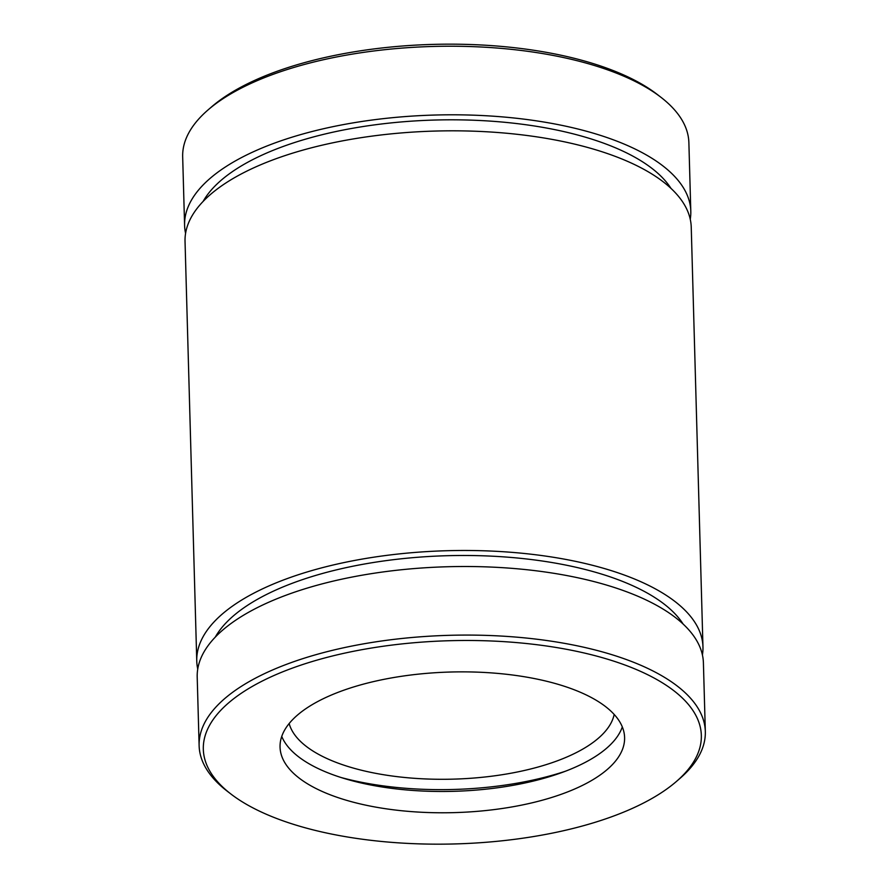 <?xml version="1.0" encoding="UTF-8"?>
<svg xmlns="http://www.w3.org/2000/svg" width="888" height="888" viewBox="0 0 888 888"><rect width="100%" height="100%" fill="white"/><g stroke="black" fill="none" stroke-linecap="round" stroke-linejoin="round"><path stroke-width="1.33" d="M197.747 669.053A253.202 103.319 -1.6 0 1 196.759 661.061A253.202 103.319 -1.6 0 1 446.975 550.715A253.202 103.319 -1.6 0 1 702.963 646.93A253.202 103.319 -1.6 0 1 702.419 654.956M196.759 661.061L185.037 241.414A253.202 103.319 -1.6 0 1 435.253 131.058A253.202 103.319 -1.6 0 1 691.241 227.273L702.963 646.93M252.381 807.592A249.117 101.654 -1.6 0 1 230.836 793.961A249.117 101.654 -1.6 0 1 449.495 640.714A249.117 101.654 -1.6 0 1 676.356 781.518A249.117 101.654 -1.6 0 1 252.381 807.592M230.836 793.961L227.095 791.086A253.202 103.319 -1.6 0 1 199.123 745.665A253.202 103.319 -1.6 0 1 449.339 635.32A253.202 103.319 -1.6 0 1 705.327 731.523A253.202 103.319 -1.6 0 1 679.931 778.432L676.356 781.518M622.31 726.917A172.339 70.319 -1.6 0 1 494.183 788.211A172.339 70.319 -1.6 0 1 313.409 766.178A172.339 70.319 -1.6 0 1 281.751 736.43M313.997 787.478A172.339 70.319 -1.6 0 1 280.053 747.13A172.339 70.319 -1.6 0 1 450.36 672.027A172.339 70.319 -1.6 0 1 624.597 737.506A172.339 70.319 -1.6 0 1 507.348 807.703A172.339 70.319 -1.6 0 1 313.997 787.478M565.456 771.217A188.678 76.99 -1.6 0 1 340.992 777.488M614.185 714.463A163.359 66.656 -1.6 0 1 496.026 775.624A163.359 66.656 -1.6 0 1 320.379 755.311A163.359 66.656 -1.6 0 1 289.166 723.542M199.123 745.665L197.203 677.089A253.202 103.319 -1.6 0 1 447.419 566.744A253.202 103.319 -1.6 0 1 703.407 662.948L705.327 731.523M185.581 233.378A253.202 103.319 -1.6 0 1 184.593 225.386A253.202 103.319 -1.6 0 1 434.809 115.04A253.202 103.319 -1.6 0 1 690.797 211.244A253.202 103.319 -1.6 0 1 690.254 219.281M184.593 225.386L182.673 156.81A253.202 103.319 -1.6 0 1 208.07 109.901A253.202 103.319 -1.6 0 1 432.889 46.465A253.202 103.319 -1.6 0 1 660.905 97.258A253.202 103.319 -1.6 0 1 688.877 142.668L690.797 211.244M215.285 637.118A240.948 98.324 -1.6 0 1 447.119 555.71A240.948 98.324 -1.6 0 1 683.127 624.053M208.07 109.901L211.644 106.815A249.117 101.654 -1.6 0 1 432.833 44.4A249.117 101.654 -1.6 0 1 657.164 94.372L660.905 97.258M203.119 201.432A240.948 98.324 -1.6 0 1 434.942 120.035A240.948 98.324 -1.6 0 1 670.962 188.367"/></g></svg>
